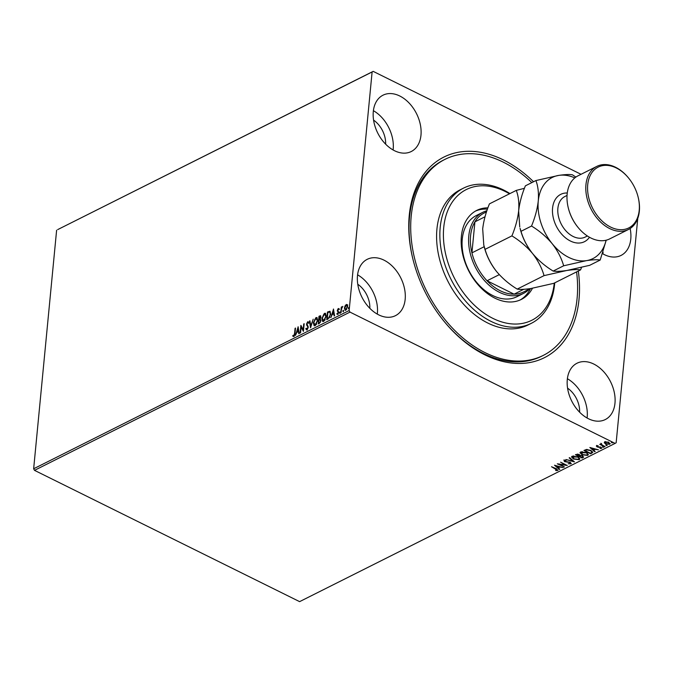 <?xml version="1.0" encoding="UTF-8"?>
<svg xmlns="http://www.w3.org/2000/svg" width="673" height="673" viewBox="0 0 673 673"><rect width="100%" height="100%" fill="white"/><g stroke="black" fill="none" stroke-linecap="round" stroke-linejoin="round"><path stroke-width="1.01" d="M578.317 271.017A112.172 77.202 -116.6 0 1 579.007 299.409A112.172 77.202 -116.6 0 1 444.575 321.93A112.172 77.202 -116.6 0 1 412.759 258.499A112.172 77.202 -116.6 0 1 409.26 215.343A112.172 77.202 -116.6 0 1 533.538 181.744M576.576 271.892A109.657 75.469 -116.6 0 1 543.296 355.394A109.657 75.469 -116.6 0 1 453.981 329.677A109.657 75.469 -116.6 0 1 444.971 159.358L443.339 160.182A109.657 75.469 63.4 0 0 409.537 217.11A109.657 75.469 63.4 0 0 412.86 258.895M614.971 403.203A31.513 21.687 63.4 0 0 603.168 371.134A31.513 21.687 63.4 0 0 577.005 363.235A31.513 21.687 63.4 0 0 567.289 379.589A31.513 21.687 63.4 0 0 579.1 411.657A31.513 21.687 63.4 0 0 605.263 419.565A31.513 21.687 63.4 0 0 614.971 403.203M587.092 418.009A31.513 21.687 63.4 0 0 587.184 417.142A31.513 21.687 63.4 0 0 567.389 378.731M420.978 135.164A31.513 21.687 63.4 0 0 409.167 103.095A31.513 21.687 63.4 0 0 383.013 95.187A31.513 21.687 63.4 0 0 373.296 111.55A31.513 21.687 63.4 0 0 385.107 143.618A31.513 21.687 63.4 0 0 411.262 151.518A31.513 21.687 63.4 0 0 420.978 135.164M393.091 149.961A31.513 21.687 63.4 0 0 393.192 149.103A31.513 21.687 63.4 0 0 373.389 110.683M405.171 299.3A31.513 21.687 63.4 0 0 393.369 267.231A31.513 21.687 63.4 0 0 367.206 259.332A31.513 21.687 63.4 0 0 357.489 275.686A31.513 21.687 63.4 0 0 369.3 307.763A31.513 21.687 63.4 0 0 395.463 315.662A31.513 21.687 63.4 0 0 405.171 299.3M377.292 314.106A31.513 21.687 63.4 0 0 377.385 313.239A31.513 21.687 63.4 0 0 357.59 274.828M602.554 253.671A31.513 21.687 63.4 0 0 621.061 255.42A31.513 21.687 63.4 0 0 630.778 239.066A31.513 21.687 63.4 0 0 630.147 228.509M602.89 253.864A31.513 21.687 63.4 0 0 602.991 253.006A31.513 21.687 63.4 0 0 603.058 252.19M369.83 308.31A21.427 14.747 63.4 0 0 357.775 284.267M385.637 144.173A21.427 14.747 63.4 0 0 373.574 120.122M579.63 412.213A21.427 14.747 63.4 0 0 567.575 388.17M34.5 470.351L299.611 601.637L615.097 443.389L349.985 312.104L34.5 470.351L33.65 468.778L349.144 310.531L372.11 71.977L57.676 229.611L373.17 71.363L581.043 174.307M605.65 443.44L604.253 442.792L604.632 441.791L608.787 442.237L609.688 444.289L605.557 443.86L604.253 442.792L604.632 441.791M610.184 443.726L608.838 444.096M601.41 443.675L601.805 444.853L605.052 446.536L604.606 446.754L599.736 444.34L600.888 444.474L600.854 443.692L601.662 443.97L601.25 444.197L601.368 443.625M600.896 443.255L600.854 443.692M596.598 445.829L598.137 445.745L597.22 446.106L598.003 446.813L601.09 447.2L601.569 448.361L600.005 448.496L600.922 448.092L600.669 447.436L597.935 447.183L596.328 446.132M597.262 445.694L597.456 446.645M601.855 448.033L600.913 448.092L600.711 447.04M591.929 453.114L590.6 453.779L583.928 450.473L586.393 449.48L590.869 450.405L592.787 452.273L590.6 453.779M582.095 458.052L575.415 454.746L579.201 454.494L580.084 455.47L582.692 455.857L583.239 457.472L582.095 458.052L581.867 457.48L582.818 456.53M583.71 456.95L582.137 457.615M574.389 461.914L565.884 459.524L572.816 461.098L569.139 457.892L569.619 457.648L574.397 461.821M564.411 466.919L557.303 463.832L565.135 464.858L560.601 462.174L567.272 465.48L559.448 464.454L564.411 466.919M557.059 470.09L551.507 466.734L556.453 468.745L557.74 470.435L555.89 470.595L555.604 470.225L557.227 469.889L556.748 468.896M558.094 470.048L555.932 470.158M554.51 465.228L563.091 467.575L559.886 467.054L558.279 467.861L559.835 469.216L559.356 469.451L554.51 465.228M570.216 463.495L569.888 462.528L564.479 461.611L563.949 460.324L566.178 460.332L564.622 460.669L564.891 461.375L570.334 462.317L570.931 463.815L568.189 463.739L570.216 463.495L570.41 462.948M564.849 460.164L564.891 461.375M571.301 463.394L569.997 463.562M573.505 459.062L571.52 456.975L572.134 456.218L577.871 456.832L579.832 458.919L579.192 459.676L573.505 459.062L573.547 458.624M582.01 454.788L580.025 452.702L580.648 451.945L586.376 452.567L588.345 454.645L587.697 455.411L582.01 454.788L582.052 454.359M589.868 447.495L598.448 449.842L595.243 449.32L593.636 450.128L595.184 451.482L594.705 451.718L589.868 447.495M603.715 446.872L602.747 447.217L602.554 446.763L603.673 447.309L602.554 446.763M607.088 445.181L606.121 445.526L605.927 445.063L607.046 445.619L605.927 445.063M612.59 442.422L611.622 442.767L611.429 442.304L612.548 442.859L611.429 442.304M345.745 310.245L344.408 308.175L345.03 305.971L346.309 304.448L347.403 304.776L347.638 306.551L345.745 310.245L345.005 310.312M345.409 306.165L346.688 304.642L346.309 304.448L347.403 304.776M340.774 312.651L341.312 307.048L341.749 306.829L341.665 307.654L342.843 306.375L341.648 308.596L340.774 312.651M338.065 309.294L338.267 308.486L339.041 308.857L337.728 310.127L338.712 312.23L337.627 314.316L336.803 314.013L338.275 312.482L337.291 310.371L338.267 308.486L339.041 308.857M338.738 309.462L338.233 309.159M337.627 314.316L336.803 314.013L337.417 313.694M337.097 313.366L338.275 313.635M327.179 319.465L327.877 312.205L330.081 311.363L330.636 314.173L328.088 319.01L326.758 319.675L327.499 312.02L329.938 311.246M318.674 323.73L319.372 316.47L319.801 315.881L320.937 317.118L320.239 319.01L320.954 320.516L319.397 323.368L318.253 323.949L318.985 316.285L320.567 315.738M310.547 327.81L309.454 321.071L309.933 320.828L310.766 325.942L313.197 319.187L310.547 327.81M300.57 332.815L300.133 333.034L300.873 325.37L303.178 329.652L304.171 323.713L303.43 331.377L301.125 327.112L300.57 332.815M294.589 333.371L295.077 328.281L295.514 328.054L295.018 333.228L293.714 336.441L292.721 336.096L292.999 335.398L293.781 335.659L294.589 333.371L294.967 333.564L295.077 328.281M293.714 336.441L292.721 336.096L293.739 335.819M292.999 335.398L293.781 335.659M33.65 468.778L56.616 230.225M298.08 326.767L299.249 333.471L298.778 333.715L298.425 331.553L296.818 332.361L295.514 335.347L298.173 326.817M306.905 329.82L305.778 328.794L306.173 328.231L306.947 329.055L307.872 327.356L306.509 324.058L307.704 321.753L308.688 322.502L308.301 323.141L307.628 322.544L306.955 323.806L308.31 327.145L306.905 329.82L306.341 329.863M306.551 328.416L306.997 329.257L307.83 328.752M307.3 322.847L308.192 321.728M308.301 323.141L307.628 322.544M313.332 322.796L315.898 317.648L316.907 317.563L317.74 320.55L315.157 325.682L314.173 325.766L313.332 322.796L313.803 322.333M321.845 318.531L324.411 313.382L325.421 313.29L326.245 316.285L323.671 321.416L322.678 321.492L321.845 318.531L322.317 318.068M333.438 309.033L334.607 315.738L334.128 315.982L333.774 313.82L332.168 314.627L330.864 317.614L333.522 309.075M340.117 313.45L339.428 312.81L339.857 311.986L339.73 313.265M343.491 311.759L342.801 311.119L343.23 310.295L343.104 311.574M348.993 309L348.303 308.36L348.732 307.536L348.606 308.814M637.76 218.397L616.157 442.775L615.097 443.389M373.17 71.363L372.11 71.977M349.144 310.531L349.985 312.104M444.315 321.61A109.657 75.469 63.4 0 0 541.664 356.21L543.296 355.394M294.093 336.626L293.1 336.29M293.378 335.583L293.891 335.877L293.378 335.583M294.168 335.844L294.681 335.179M294.858 334.456L294.967 333.564M299.098 333.547L298.425 331.553M296.852 332.344L298.307 330.864L297.946 328.601L297.079 331.478L298.694 331.049L297.946 328.601M297.971 328.617L298.29 327.549M300.553 332.824L301.226 325.833M303.733 323.94L303.178 329.652M303.456 331.116L301.125 327.112M307.283 330.014L305.778 328.794M307.797 326.674L307.872 327.356M308.184 326.868L306.627 325.109M307.006 325.295L306.509 324.058M308.68 323.334L308.007 322.737L308.68 323.334M310.8 327.187L309.454 321.071M314.67 319.709L316.285 317.833L315.898 317.648M316.285 317.833L317.092 317.681M314.375 325.833L313.719 322.99M314.644 325.025L315.603 325.093L316.689 323.991M317.648 321.24L316.226 318.615M317.681 320.962L315.847 318.422L316.815 318.506M315.603 325.093L315.216 324.908L317.303 320.769M315.847 318.422L313.778 322.577L315.216 324.908L314.829 325.152M320.18 316.066L320.743 315.889M320.516 320.743L319.953 319.717L319.044 320.087L318.766 322.939L319.65 322.872L320.895 320.928L320.34 319.911M319.953 319.717L320.373 319.911M319.65 322.872L320.483 322.174M320.87 317.538L319.355 316.848L319.12 319.305L320.491 317.353L319.81 316.621M319.12 319.305L320.255 319.019M318.766 322.939L319.271 322.687M323.175 315.444L324.411 313.382M324.79 313.568L325.606 313.416M322.88 321.559L322.224 318.716M323.158 320.76L324.108 320.828L325.202 319.717M326.161 316.966L324.731 314.341M326.186 316.697L324.352 314.156L325.32 314.241M324.108 320.828L323.73 320.634L325.808 316.503M324.352 314.156L322.283 318.304L323.73 320.634L323.334 320.886M330.552 314.871L329.778 312.205M330.578 314.585L329.829 312.213M329.4 312.02L327.86 312.583L327.271 318.674L329.905 317.017M329.324 317.833L330.199 314.4M327.271 318.674L328.946 317.648M334.456 315.814L333.774 313.82M332.21 314.611L332.462 313.761M333.328 310.884L333.648 309.816M332.437 313.744L334.044 313.315L333.295 310.867L332.437 313.744L333.665 313.13L333.295 310.867M338.654 308.671L339.419 309.042M339.116 309.656L338.612 309.344M338.014 314.51L337.181 314.198M337.484 313.559L338.031 313.845L337.484 313.559M338.654 312.676L338.216 312.003M338.603 312.188L337.804 311.658M338.191 311.851L337.35 311.162M337.728 311.355L337.291 310.371M339.806 312.995L340.235 312.171M341.186 312.44L341.312 307.048M343.18 311.305L343.609 310.48M346.688 304.642L347.781 304.97M345.215 310.371L344.408 308.175M344.795 308.36L344.862 307.839M345.493 309.639L346.713 309.302M347.571 307.065L346.62 305.332M347.579 306.972L346.242 305.138L346.915 305.248M346.2 309.748L345.813 309.555L347.201 306.779M346.242 305.138L344.854 307.956L345.67 309.782M348.681 308.545L349.11 307.721M559.835 466.667L558.279 467.861M559.532 468.946L559.356 469.451M559.398 469.014L555.217 465.371M559.011 466.81L556.159 466.01L557.782 467.424L559.053 466.439M564.016 466.717L563.974 467.138M559.482 464.076L558.422 463.924M566.212 464.95L565.143 464.807M570.258 463.058L569.93 462.09M564.521 461.173L563.991 459.886M564.664 460.231L564.933 460.938L564.664 460.231M573.8 461.299L572.824 461.022M569.484 457.716L572.816 461.098M573.505 458.599L571.57 456.765M579.823 458.692L579.192 459.676M579.234 459.238L577.712 459.566M578.999 458.481L578.486 459.339C579.352 458.565 578.999 457.808 577.426 457.06L572.403 456.95M578.528 458.902C579.394 458.128 579.041 457.362 577.476 456.622L577.426 457.06M573.8 455.873L572.395 456.723M572.883 456.109L573.943 458.835L578.486 459.339M581.851 457.489L579.369 456.26L580.412 455.394L579.369 456.26L578.704 455.907L579.318 455.133M576.542 454.839L575.878 454.511M582.389 456.799L582.296 455.638M577.468 454.048L576.542 454.864L578.679 455.924M578.948 455.369L578.814 454.283M577.039 454.191L576.542 454.864M578.805 454.325L576.997 454.628M578.906 455.806L578.772 454.721M582.288 455.688L580.37 455.84M582.347 457.236L582.254 456.084M582.019 454.334L580.076 452.5M588.328 454.426L587.697 455.411M587.739 454.973L586.225 455.301M587.504 454.216L586.999 455.074C587.857 454.3 587.504 453.535 585.939 452.786L580.917 452.685M587.041 454.637C587.899 453.863 587.546 453.097 585.981 452.349M582.313 451.608L580.9 452.458M581.388 451.844L582.448 454.569L586.999 455.074M587.142 449.429L585.047 450.59L584.383 450.245M592.77 452.046L591.971 452.677M591.887 451.852L590.423 450.624L586.789 449.909L585.047 450.59L590.356 453.223L591.836 452.306M591.878 451.869L590.423 450.624M586.831 449.471L586.789 449.909M595.193 448.933L593.636 450.128M594.882 451.213L594.705 451.718M594.747 451.28L590.574 447.638M594.368 449.076L591.508 448.277L593.14 449.69L594.402 448.706M597.262 445.669L597.498 446.207L597.262 445.669M600.964 447.654L600.711 446.998L600.964 447.654M597.977 446.746L597.077 446.443L597.035 446.88M597.077 446.443L596.64 445.383M602.789 446.779L602.596 446.325M604.648 446.334L604.606 446.754M602.318 445.156L600.888 444.449M601.418 443.583L601.847 444.416M606.163 445.089L605.969 444.626M610.159 443.499L609.73 443.852M605.599 443.423L605.557 443.86M609.393 443.347L609.082 443.995L608.35 442.464L604.985 442.279M609.124 443.557L608.392 442.026M605.515 441.564L604.951 442.043M605.279 441.648L606.003 443.642L609.082 443.995M611.664 442.329L611.471 441.867M509.495 193.807A73.105 50.315 63.4 0 0 446.679 213.476A73.105 50.315 63.4 0 0 472.269 303.119A73.105 50.315 63.4 0 0 554.274 283.081M554.729 282.853A75.62 52.048 -116.6 0 1 531.308 323.334A75.62 52.048 -116.6 0 1 469.712 305.601A75.62 52.048 -116.6 0 1 463.495 188.137A75.62 52.048 -116.6 0 1 509.949 193.572M482.785 212.306L476.24 215.587A45.377 31.227 63.4 0 0 479.975 286.067A45.377 31.227 63.4 0 0 516.931 296.7L523.468 293.428A45.377 31.227 -116.6 0 1 485.797 282.046A45.377 31.227 -116.6 0 1 468.795 235.861A45.377 31.227 -116.6 0 1 482.785 212.306A45.377 31.227 -116.6 0 1 486.89 210.75M487.454 209.135A49.785 34.264 63.4 0 0 475.508 211.07M532.486 288.254A49.785 34.264 -116.6 0 1 521.356 299.418A49.785 34.264 -116.6 0 1 480.808 287.741A49.785 34.264 -116.6 0 1 476.72 210.413A49.785 34.264 -116.6 0 1 487.917 207.839M463.495 188.137L460.231 189.778A75.62 52.048 63.4 0 0 466.439 307.241A75.62 52.048 63.4 0 0 528.044 324.975L531.308 323.334M444.971 159.358A109.657 75.469 -116.6 0 1 531.805 182.619M520.12 299.998A49.785 34.264 63.4 0 0 530.501 288.574M486.529 211.844L484.165 213.03A44.115 30.361 63.4 0 0 474.919 221.829A44.115 30.361 63.4 0 0 470.562 235.929A44.115 30.361 63.4 0 0 471.933 252.855A44.115 30.361 63.4 0 0 487.05 280.776A44.115 30.361 63.4 0 0 514.088 294.168A44.115 30.361 63.4 0 0 523.72 291.889L530.248 288.616M529.441 289.02A45.377 31.227 -116.6 0 1 523.468 293.428M485.031 216.756L474.919 221.829L471.933 252.855L484.19 246.705M499.282 274.643L487.05 280.776L514.088 294.168L523.779 289.306M578.258 227.667L577.998 227.356A34.029 23.42 -116.6 0 1 568.349 208.108L568.248 207.713A35.29 24.287 63.4 0 0 578.258 227.667A35.29 24.287 63.4 0 0 609.671 238.907L628.473 229.476A35.29 24.287 -116.6 0 1 599.172 220.626A35.29 24.287 -116.6 0 1 585.947 184.705A35.29 24.287 -116.6 0 1 596.825 166.382A35.29 24.287 -116.6 0 1 628.237 177.622L628.498 177.941A34.029 23.42 63.4 0 0 587.714 184.772A34.029 23.42 63.4 0 0 610.621 227.07A34.029 23.42 63.4 0 0 639.215 210.27A34.029 23.42 63.4 0 0 638.155 197.181A34.029 23.42 63.4 0 0 628.498 177.941M596.825 166.382L578.023 175.813A35.29 24.287 63.4 0 0 567.146 194.135A35.29 24.287 63.4 0 0 568.248 207.713M638.155 197.181L638.248 197.576A35.29 24.287 -116.6 0 1 639.35 211.154A35.29 24.287 -116.6 0 1 628.473 229.476M517.192 289.104C509.343 284.343 502.47 278.479 496.573 271.513C491.097 264.447 487.26 257.061 485.048 249.355L483.778 245.006L482.692 228.896C483.643 220.761 485.889 212.424 489.431 203.869L516.292 190.392C518.454 196.104 519.245 202.926 518.656 210.859C517.697 218.986 515.451 227.331 511.909 235.886C519.758 240.648 526.631 246.503 532.536 253.477C538.005 260.544 541.841 267.93 544.053 275.627L517.192 289.104C520.094 289.634 524.662 289.432 530.904 288.515L553.711 283.358L580.572 269.89L581.531 267.408M496.977 272.01L496.573 271.513A45.377 31.227 63.4 0 0 496.977 272.01A45.377 31.227 63.4 0 0 497.162 272.237M511.909 235.886L485.048 249.355M544.053 275.627L566.859 270.479C573.102 269.553 577.67 269.36 580.572 269.89M524.435 188.305L516.292 190.392M574.835 177.899A45.377 31.227 63.4 0 0 558.716 175.401A45.377 31.227 63.4 0 0 538.265 201.017A45.377 31.227 63.4 0 0 552.146 243.634A45.377 31.227 63.4 0 0 586.477 260.636C592.72 259.719 597.288 259.517 600.19 260.047L589.674 265.322L566.859 270.479C560.626 271.396 556.058 271.589 553.156 271.068C545.307 266.306 538.434 260.443 532.536 253.477C527.06 246.411 523.224 239.024 521.011 231.319L520.069 228.315A45.377 31.227 63.4 0 0 532.536 253.477A45.377 31.227 63.4 0 0 532.94 253.973A45.377 31.227 63.4 0 0 533.125 254.192M483.778 245.006L484.106 246.352A45.377 31.227 63.4 0 0 496.573 271.513M519.741 226.961L518.656 210.859C519.606 202.724 521.853 194.379 525.394 185.832L535.91 180.557C538.072 186.261 538.863 193.084 538.265 201.017C537.306 209.152 535.06 217.497 531.527 226.044C539.376 230.805 546.249 236.669 552.146 243.634C557.623 250.701 561.459 258.087 563.663 265.793L586.477 260.636A45.377 31.227 63.4 0 0 606.095 240.219M532.94 253.973L532.536 253.477M575.895 177.092L572.429 174.812C569.585 174.282 565.017 174.475 558.716 175.401L535.91 180.557M600.19 260.047L606.205 240.194M563.663 265.793L553.156 271.068M531.527 226.044L521.011 231.319M555.982 468.517L555.948 468.938M579.63 455.714L579.588 456.151M585.384 450.01L585.342 450.447M589.472 237.241A26.466 18.213 -116.6 0 1 565.8 238.074A26.466 18.213 -116.6 0 1 552.575 208.1A26.466 18.213 -116.6 0 1 567.28 193M567.045 195.422L564.883 196.508A22.689 15.614 63.4 0 0 557.883 208.285A22.689 15.614 63.4 0 0 566.388 231.377A22.689 15.614 63.4 0 0 585.224 237.064L587.394 235.979M564.428 460.887L564.47 460.45M597.102 446.258L597.144 445.82M601.082 447.898L601.124 447.461"/></g></svg>
